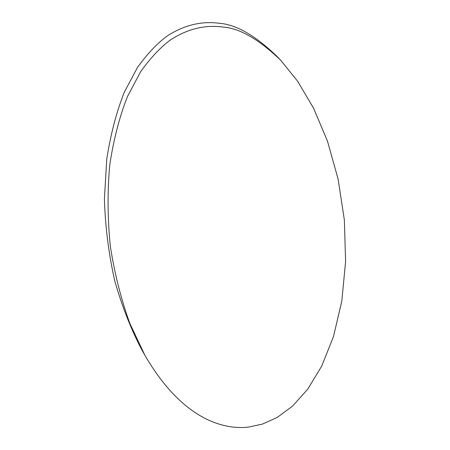<?xml version="1.0" encoding="UTF-8"?>
<svg xmlns="http://www.w3.org/2000/svg" width="450" height="450" viewBox="0 0 450 450"><rect width="100%" height="100%" fill="white"/><g stroke="black" fill="none" stroke-linecap="round" stroke-linejoin="round"><path stroke-width="0.67" d="M248.355 427.123C223.667 429.919 182.244 419.676 144.872 355.224L129.915 323.606C121.185 299.632 114.643 273.774 110.289 246.043C107.494 217.912 107.359 190.558 109.873 163.974C113.833 138.651 119.7 116.173 127.474 96.536L140.602 71.775C150.188 58.337 159.986 47.824 169.999 40.23C189.866 27.163 208.069 24.986 223.104 27.062C239.816 28.294 259.048 39.403 280.8 60.384L297.579 81.163L313.526 108.118L327.448 141.058L338.085 178.971L344.357 219.988L345.6 261.619L341.786 301.213L333.495 336.516L321.75 366.036L307.738 389.166L292.596 406.074L277.251 417.42L262.367 424.119L248.355 427.123M144.872 355.224L141.531 349.273C131.034 329.293 122.124 306.54 114.789 281.031C108.759 254.346 105.294 227.053 104.4 199.159L106.751 159.126C110.711 133.971 116.567 111.645 124.324 92.154L137.424 67.573C146.981 54.242 156.757 43.813 166.742 36.292C186.553 23.355 204.705 21.234 219.696 23.332C236.368 24.598 255.544 35.696 277.228 56.616L280.8 60.384"/></g></svg>
